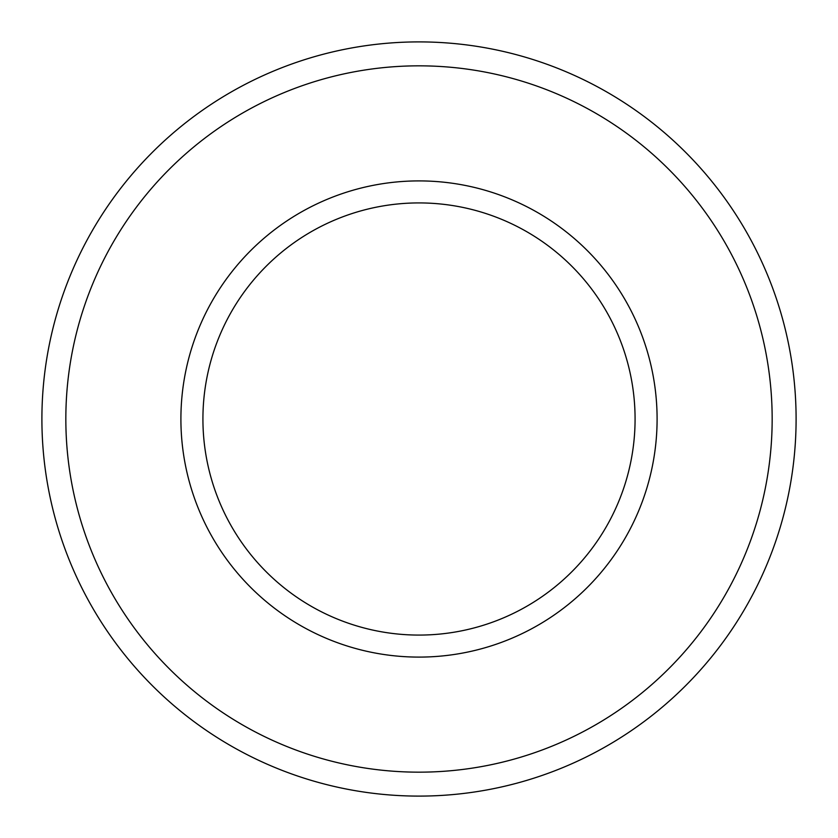 <?xml version="1.0" encoding="UTF-8"?>
<svg xmlns="http://www.w3.org/2000/svg" width="838" height="838" viewBox="0 0 838 838"><rect width="100%" height="100%" fill="white"/><g stroke="black" fill="none" stroke-linecap="round" stroke-linejoin="round"><path stroke-width="1.26" d="M41.9 419A377.1 377.1 0 0 1 419 41.9A377.1 377.1 0 0 1 796.1 419A377.1 377.1 0 0 1 419 796.1A377.1 377.1 0 0 1 41.9 419M657.097 419A238.097 238.097 0 0 1 419 657.097A238.097 238.097 0 0 1 180.903 419A238.097 238.097 0 0 1 419 180.903A238.097 238.097 0 0 1 657.097 419M419 635.078A216.078 216.078 0 0 1 202.922 419A216.078 216.078 0 0 1 419 202.922A216.078 216.078 0 0 1 635.078 419A216.078 216.078 0 0 1 419 635.078M419 65.835A353.165 353.165 0 0 1 772.165 419A353.165 353.165 0 0 1 419 772.165A353.165 353.165 0 0 1 65.835 419A353.165 353.165 0 0 1 419 65.835"/></g></svg>
